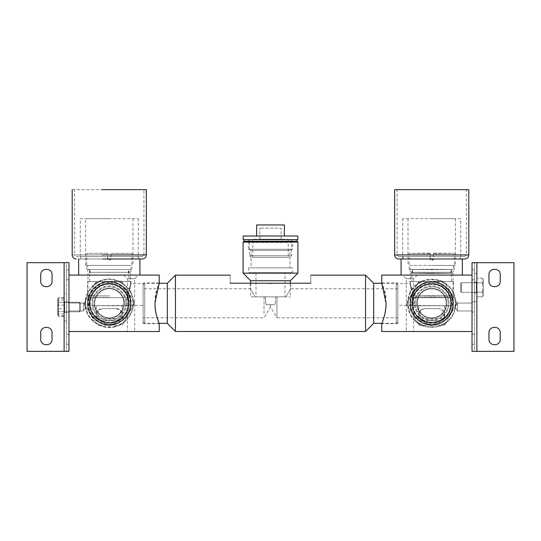 <?xml version="1.0" encoding="UTF-8"?>
<svg xmlns="http://www.w3.org/2000/svg" width="541" height="541" viewBox="0 0 541 541"><rect width="100%" height="100%" fill="white"/><g stroke="black" fill="none" stroke-linecap="round" stroke-linejoin="round"><path stroke-width="0.41" stroke-dasharray="2.71 2.03" d="M230.195 283.214C230.195 272.705 230.195 272.705 230.195 283.214L266.375 283.214L250.348 283.214L266.375 283.214L250.348 283.214L266.375 283.214L270.5 283.646L274.625 283.214L310.805 283.214C310.805 272.705 310.805 272.705 310.805 283.214M290.652 283.214L274.625 283.214L290.652 283.214L290.652 288.799L285.898 296.86L255.102 296.86L285.898 296.86L290.652 288.799L397.865 288.799L397.865 317.817L397.865 288.799M365.56 331.464L365.56 275.153M175.44 331.464L175.44 275.153M397.865 284.891L397.865 321.726L397.865 284.891L397.865 321.726L397.865 284.891L396.255 283.274L396.255 323.342L396.255 283.274L381.878 283.274M397.865 321.726L396.255 323.342L381.878 323.342M373.682 323.342L373.682 283.274M159.122 283.274L144.745 283.274L144.745 323.342L144.745 283.274L143.135 284.891L143.135 321.726L143.135 284.891M143.135 317.817L143.135 288.799L143.135 317.817L264.049 317.817L270.5 307.085L276.951 317.817L276.951 296.86L276.951 317.817L397.865 317.817M167.318 323.342L167.318 283.274M159.122 323.342L144.745 323.342L143.135 321.726M275.024 304.705L265.976 304.705L275.024 304.705L275.822 296.86L255.102 296.86L275.822 296.86L275.024 304.705L265.976 304.705L265.178 296.86L265.976 304.705L275.024 304.705M250.348 283.214L250.348 288.799L255.102 296.86L250.348 288.799L143.135 288.799M270.5 304.705C270.5 307.822 270.5 307.822 270.5 304.705C270.5 307.822 270.5 307.822 270.5 304.705M264.049 296.86L264.049 314.619L264.049 296.86M297.104 241.239L243.896 241.239L297.104 241.239M297.908 242.043L243.092 242.043M293.364 241.239L247.636 241.239L293.364 241.239L247.636 241.239L293.364 241.239L292.667 242.449L248.333 242.449L292.667 242.449L292.667 249.3L248.333 249.3L292.667 249.3M297.908 273.158L243.092 273.158M247.636 241.239L248.333 242.449L248.333 249.3M249.841 249.3L251.051 250.51L251.051 267.842L289.949 267.842L289.949 250.51L251.051 250.51L289.949 250.51L291.159 249.3L249.841 249.3L291.159 249.3M289.949 267.842L251.051 267.842M290.328 280.738L250.672 280.738M250.672 283.214L250.672 296.86L290.328 296.86L250.672 296.86M292.268 267.842L248.732 267.842L292.268 267.842L292.268 272.678L248.732 272.678L292.268 272.678M248.732 267.842L248.732 272.678M285.012 272.678L255.988 272.678L285.012 272.678L285.012 296.86L255.988 296.86L285.012 296.86M255.988 272.678L255.988 296.86M412.878 294.439C411.85 287.832 410.876 284.208 409.963 283.558C409.882 283.356 414.027 290.916 412.6 297.665L413.993 297.665L413.993 298.564C410.72 307.389 410.72 307.389 413.993 298.564C410.72 307.389 410.72 307.389 413.993 298.564L413.993 297.665L412.6 297.665L412.878 294.439L409.963 283.558L397.865 283.558L397.865 305.327L452.12 305.726L411.329 305.726M397.865 294.439L397.865 305.327L397.865 294.439M409.963 281.543L453.493 281.543L409.963 281.543L409.963 283.558M453.493 281.543L453.493 297.665L412.6 297.665L453.493 297.665M409.963 275.092C400.604 275.092 400.604 275.092 409.963 275.092C400.604 275.092 400.604 275.092 409.963 275.092C419.316 275.092 419.316 275.092 409.963 275.092C419.316 275.092 419.316 275.092 409.963 275.092M409.963 278.723C414.636 278.723 414.636 278.723 409.963 278.723C414.636 278.723 414.636 278.723 409.963 278.723C405.283 278.723 405.283 278.723 409.963 278.723C405.283 278.723 405.283 278.723 409.963 278.723M417.212 275.092L413.588 278.723L413.588 331.525L409.963 331.525C397.682 331.525 422.237 331.525 409.963 331.525L406.332 331.525L406.332 278.723L402.707 275.092M438.575 320.718L424.874 320.718L420.553 318.629L420.553 310.365L424.793 308.627L438.656 308.627L424.793 308.627C416.996 308.296 416.996 321.056 424.793 320.718L438.656 320.718C446.453 321.056 446.453 308.296 438.656 308.627L442.896 310.365L442.896 318.629L438.656 320.718C443.857 321.002 446.798 313.807 442.896 310.365M420.553 310.365C416.651 313.807 419.593 321.002 424.793 320.718L424.874 320.718M418.829 305.726L444.621 305.726L418.829 305.726L418.829 318.629L444.621 318.629L431.725 326.379L418.829 318.629M444.621 305.726L444.621 318.629L442.896 318.629M431.725 283.856C422.102 282.99 411.403 293.689 412.276 303.312C411.403 312.935 422.102 323.633 431.725 322.761C441.348 323.633 452.046 312.935 451.174 303.312C452.046 293.689 441.348 282.99 431.725 283.856C441.348 282.99 452.046 293.689 451.174 303.312C452.046 312.935 441.348 323.633 431.725 322.761C422.102 323.633 411.403 312.935 412.276 303.312C411.403 293.689 422.102 282.99 431.725 283.856M431.725 282.409C442.065 281.469 453.561 292.965 452.628 303.312C453.561 313.652 442.065 325.148 431.725 324.215C421.385 325.148 409.889 313.652 410.822 303.312C409.889 292.965 421.385 281.469 431.725 282.409M431.725 281.543C442.491 280.569 454.46 292.539 453.493 303.312C454.46 314.078 442.491 326.047 431.725 325.073C420.959 326.047 408.989 314.078 409.963 303.312C408.989 292.539 420.959 280.569 431.725 281.543C419.951 281.354 409.76 291.565 409.963 303.312C409.76 315.051 419.951 325.263 431.725 325.073C443.498 325.263 453.689 315.051 453.493 303.312C453.689 291.565 443.498 281.354 431.725 281.543M457.524 307.017C457.524 312.13 457.524 312.13 457.524 307.017C457.524 312.13 457.524 312.13 457.524 307.017C457.524 301.905 457.524 301.905 457.524 307.017C457.524 301.905 457.524 301.905 457.524 307.017C457.524 312.13 457.524 312.13 457.524 307.017C457.524 312.13 457.524 312.13 457.524 307.017C457.524 301.905 457.524 301.905 457.524 307.017C457.524 301.905 457.524 301.905 457.524 307.017M472.029 307.017C472.029 301.905 472.029 301.905 472.029 307.017C472.029 301.905 472.029 301.905 472.029 307.017C472.029 312.13 472.029 312.13 472.029 307.017C472.029 312.13 472.029 312.13 472.029 307.017C472.029 301.905 472.029 301.905 472.029 307.017C472.029 301.905 472.029 301.905 472.029 307.017C472.029 312.13 472.029 312.13 472.029 307.017C472.029 312.13 472.029 312.13 472.029 307.017M472.029 331.525L472.029 275.092L472.029 331.525L381.743 331.525L472.029 331.525M472.029 275.092L381.743 275.092L472.029 275.092M462.359 275.092L401.091 275.092L462.359 275.092M397.865 282.957L397.865 323.667L397.865 282.957L381.743 282.957M397.865 323.667L381.743 323.667C382.548 324.614 389.446 300.546 383.86 288.914C378.49 275.991 385.07 285.837 386.078 303.312M410.119 269.452L453.331 269.452L410.119 269.452L410.119 265.421L453.331 265.421L410.119 265.421M411.978 269.452L451.478 269.452L411.978 269.452L411.978 281.543L451.478 281.543L411.978 281.543M451.478 269.452L451.478 281.543M413.993 297.665L452.12 297.665L413.993 297.665M452.12 297.665L452.12 305.726M453.331 265.421L453.331 269.452M431.725 218.665L455.427 218.665L431.725 218.665M431.725 265.421L455.427 265.421L431.725 265.421M462.359 258.97L401.091 258.97L462.359 258.97M460.743 258.97L402.707 258.97L460.743 258.97L460.743 218.665L402.707 218.665L460.743 218.665M402.707 258.97L402.707 218.665M127.007 297.665L127.007 298.564C130.28 307.389 130.28 307.389 127.007 298.564C130.28 307.389 130.28 307.389 127.007 298.564L127.007 297.665L127.007 298.564L127.007 297.665L128.4 297.665L88.88 297.665L127.007 297.665M128.122 294.439C129.15 287.832 130.124 284.208 131.037 283.558C131.118 283.356 126.973 290.916 128.4 297.665L128.122 294.439L131.037 283.558L143.135 283.558L143.135 305.327L143.135 283.558L143.135 305.327L88.88 305.726L129.671 305.726M87.507 281.543L131.037 281.543L87.507 281.543L87.507 297.665L128.4 297.665L87.507 297.665M131.037 275.092C140.396 275.092 140.396 275.092 131.037 275.092C140.396 275.092 140.396 275.092 131.037 275.092C121.684 275.092 121.684 275.092 131.037 275.092C121.684 275.092 121.684 275.092 131.037 275.092M131.037 278.723C135.717 278.723 135.717 278.723 131.037 278.723C135.717 278.723 135.717 278.723 131.037 278.723C126.364 278.723 126.364 278.723 131.037 278.723C126.364 278.723 126.364 278.723 131.037 278.723M123.788 275.092L127.412 278.723L127.412 331.525L131.037 331.525C143.318 331.525 118.763 331.525 131.037 331.525L134.668 331.525L134.668 278.723L138.293 275.092M116.207 308.627L102.344 308.627L116.207 308.627C124.004 308.296 124.004 321.056 116.207 320.718L120.447 318.629L120.447 310.365L116.207 308.627M120.447 310.365C124.349 313.807 121.407 321.002 116.207 320.718L102.344 320.718C94.547 321.056 94.547 308.296 102.344 308.627L98.104 310.365L98.104 318.629L102.344 320.718C97.143 321.002 94.202 313.807 98.104 310.365M102.425 320.718L116.126 320.718M96.379 305.726L122.171 305.726L96.379 305.726L96.379 318.629L122.171 318.629L109.275 326.379L96.379 318.629L98.104 318.629M109.275 283.856C118.898 282.99 129.597 293.689 128.724 303.312C129.597 312.935 118.898 323.633 109.275 322.761C99.652 323.633 88.954 312.935 89.826 303.312C88.954 293.689 99.652 282.99 109.275 283.856C99.652 282.99 88.954 293.689 89.826 303.312C88.954 312.935 99.652 323.633 109.275 322.761C118.898 323.633 129.597 312.935 128.724 303.312C129.597 293.689 118.898 282.99 109.275 283.856M109.275 282.409C98.935 281.469 87.439 292.965 88.372 303.312C87.439 313.652 98.935 325.148 109.275 324.215C119.615 325.148 131.111 313.652 130.178 303.312C131.111 292.965 119.615 281.469 109.275 282.409M109.275 281.543C98.509 280.569 86.54 292.539 87.507 303.312C86.54 314.078 98.509 326.047 109.275 325.073C120.041 326.047 132.011 314.078 131.037 303.312C132.011 292.539 120.041 280.569 109.275 281.543C121.049 281.354 131.24 291.565 131.037 303.312C131.24 315.051 121.049 325.263 109.275 325.073C97.502 325.263 87.311 315.051 87.507 303.312C87.311 291.565 97.502 281.354 109.275 281.543M83.476 307.017C83.476 312.13 83.476 312.13 83.476 307.017C83.476 312.13 83.476 312.13 83.476 307.017C83.476 301.905 83.476 301.905 83.476 307.017C83.476 301.905 83.476 301.905 83.476 307.017C83.476 312.13 83.476 312.13 83.476 307.017C83.476 312.13 83.476 312.13 83.476 307.017C83.476 301.905 83.476 301.905 83.476 307.017C83.476 301.905 83.476 301.905 83.476 307.017M68.971 307.017C68.971 301.905 68.971 301.905 68.971 307.017C68.971 301.905 68.971 301.905 68.971 307.017C68.971 312.13 68.971 312.13 68.971 307.017C68.971 312.13 68.971 312.13 68.971 307.017C68.971 301.905 68.971 301.905 68.971 307.017C68.971 301.905 68.971 301.905 68.971 307.017C68.971 312.13 68.971 312.13 68.971 307.017C68.971 312.13 68.971 312.13 68.971 307.017M68.971 331.525L68.971 275.092L68.971 331.525L159.257 331.525L68.971 331.525M68.971 275.092L159.257 275.092L68.971 275.092M78.641 275.092L139.909 275.092L78.641 275.092M143.135 282.957L143.135 323.667L143.135 282.957L159.257 282.957M143.135 323.667L159.257 323.667C158.452 324.614 151.554 300.546 157.14 288.914C162.51 275.991 155.93 285.837 154.922 303.312M130.881 269.452L87.669 269.452L130.881 269.452L130.881 265.421L87.669 265.421L87.669 269.452M129.022 269.452L89.522 269.452L129.022 269.452L129.022 281.543L89.522 281.543L129.022 281.543M89.522 269.452L89.522 281.543M88.88 297.665L88.88 305.726M87.669 265.421L130.881 265.421M109.275 218.665L85.573 218.665L109.275 218.665M109.275 265.421L85.573 265.421L109.275 265.421M78.641 258.97L139.909 258.97L78.641 258.97M80.257 258.97L138.293 258.97L80.257 258.97L80.257 218.665L138.293 218.665L80.257 218.665M138.293 258.97L138.293 218.665M416.895 318.615C423.806 326.642 440.381 326.379 447.035 318.142C455.055 311.231 454.792 294.656 446.555 288.001C439.644 279.981 423.069 280.238 416.414 288.475C408.394 295.386 408.658 311.961 416.895 318.615C408.658 311.961 408.394 295.386 416.414 288.475C423.069 280.238 439.644 279.981 446.555 288.001C454.792 294.656 455.055 311.231 447.035 318.142C440.381 326.379 423.806 326.642 416.895 318.615M417.902 317.574C410.227 311.373 409.983 295.927 417.456 289.489C423.657 281.814 439.109 281.563 445.547 289.043C453.223 295.244 453.466 310.69 445.994 317.134C439.792 324.81 424.34 325.053 417.902 317.574M442.146 313.408C437.615 319.014 426.335 319.19 421.628 313.733C416.022 309.202 415.84 297.915 421.304 293.215C425.835 287.602 437.114 287.427 441.821 292.891C447.427 297.415 447.61 308.701 442.146 313.408C437.615 319.014 426.335 319.19 421.628 313.733C416.022 309.202 415.84 297.915 421.304 293.215C425.835 287.602 437.114 287.427 441.821 292.891C447.427 297.415 447.61 308.701 442.146 313.408M415.231 320.333C422.92 329.253 441.348 328.962 448.746 319.799C457.666 312.116 457.375 293.689 448.219 286.29C440.53 277.371 422.102 277.661 414.704 286.818C405.784 294.5 406.075 312.935 415.231 320.333M414.9 320.678C405.554 313.131 405.256 294.324 414.359 286.48C421.906 277.134 440.712 276.836 448.557 285.939C457.896 293.493 458.193 312.299 449.091 320.137C441.544 329.483 422.737 329.78 414.9 320.678C405.554 313.131 405.256 294.324 414.359 286.48C421.906 277.134 440.712 276.836 448.557 285.939C457.896 293.493 458.193 312.299 449.091 320.137C441.544 329.483 422.737 329.78 414.9 320.678M417.753 289.773C410.436 296.083 410.673 311.21 418.193 317.276C424.496 324.6 439.623 324.363 445.696 316.843C453.02 310.541 452.776 295.413 445.263 289.34C438.954 282.017 423.826 282.26 417.753 289.773C423.826 282.26 438.954 282.017 445.263 289.34C452.776 295.413 453.02 310.541 445.696 316.843C439.623 324.363 424.496 324.6 418.193 317.276C410.673 311.21 410.436 296.083 417.753 289.773M418.545 316.918C411.221 311.001 410.991 296.272 418.119 290.125C424.036 282.808 438.765 282.571 444.905 289.705C452.229 295.616 452.459 310.351 445.331 316.492C439.414 323.809 424.685 324.045 418.545 316.918C411.221 311.001 410.991 296.272 418.119 290.125C424.036 282.808 438.765 282.571 444.905 289.705C452.229 295.616 452.459 310.351 445.331 316.492C439.414 323.809 424.685 324.045 418.545 316.918M416.861 318.649C408.604 311.981 408.34 295.372 416.381 288.448C423.048 280.191 439.664 279.927 446.589 287.968C454.846 294.635 455.109 311.251 447.069 318.176C440.401 326.433 423.786 326.69 416.861 318.649C408.604 311.981 408.34 295.372 416.381 288.448C423.048 280.191 439.664 279.927 446.589 287.968C454.846 294.635 455.109 311.251 447.069 318.176C440.401 326.433 423.786 326.69 416.861 318.649M114.442 323.991C124.903 322.355 133.438 308.14 129.955 298.145C128.325 287.677 114.11 279.149 104.109 282.632C93.647 284.262 85.113 298.476 88.596 308.478C90.225 318.94 104.44 327.467 114.442 323.991C104.44 327.467 90.225 318.94 88.596 308.478C85.113 298.476 93.647 284.262 104.109 282.632C114.11 279.149 128.325 287.677 129.955 298.145C133.438 308.14 124.903 322.355 114.442 323.991M114.09 322.578C104.771 325.824 91.524 317.878 90.002 308.127C86.756 298.808 94.709 285.56 104.46 284.039C113.779 280.793 127.027 288.745 128.548 298.497C131.788 307.815 123.842 321.056 114.09 322.578M123.355 299.788C125.722 306.598 119.913 316.275 112.792 317.384C105.982 319.758 96.312 313.949 95.196 306.828C92.829 300.018 98.638 290.341 105.759 289.232C112.562 286.865 122.239 292.667 123.355 299.788C125.722 306.598 119.913 316.275 112.792 317.384C105.982 319.758 96.312 313.949 95.196 306.828C92.829 300.018 98.638 290.341 105.759 289.232C112.562 286.865 122.239 292.667 123.355 299.788M115.023 326.304C126.655 324.485 136.136 308.681 132.268 297.564C130.455 285.932 114.651 276.444 103.527 280.319C91.896 282.132 82.408 297.935 86.283 309.053C88.095 320.691 103.899 330.172 115.023 326.304M115.138 326.771C103.791 330.72 87.662 321.043 85.809 309.175C81.86 297.827 91.544 281.699 103.412 279.846C114.76 275.896 130.888 285.574 132.734 297.449C136.684 308.789 127.007 324.918 115.138 326.771C103.791 330.72 87.662 321.043 85.809 309.175C81.86 297.827 91.544 281.699 103.412 279.846C114.76 275.896 130.888 285.574 132.734 297.449C136.684 308.789 127.007 324.918 115.138 326.771M90.401 308.025C91.896 317.574 104.866 325.357 113.989 322.179C123.537 320.691 131.321 307.721 128.149 298.591C126.655 289.043 113.684 281.259 104.562 284.438C95.013 285.925 87.229 298.903 90.401 308.025C87.229 298.903 95.013 285.925 104.562 284.438C113.684 281.259 126.655 289.043 128.149 298.591C131.321 307.721 123.537 320.691 113.989 322.179C104.866 325.357 91.896 317.574 90.401 308.025M113.867 321.685C104.981 324.783 92.349 317.202 90.895 307.903C87.804 299.017 95.385 286.378 104.684 284.931C113.569 281.834 126.202 289.421 127.656 298.72C130.746 307.606 123.165 320.238 113.867 321.685C104.981 324.783 92.349 317.202 90.895 307.903C87.804 299.017 95.385 286.378 104.684 284.931C113.569 281.834 126.202 289.421 127.656 298.72C130.746 307.606 123.165 320.238 113.867 321.685M114.455 324.032C104.433 327.521 90.185 318.974 88.548 308.485C85.059 298.463 93.613 284.221 104.095 282.585C114.117 279.095 128.366 287.643 130.002 298.132C133.492 308.154 124.937 322.395 114.455 324.032C104.433 327.521 90.185 318.974 88.548 308.485C85.059 298.463 93.613 284.221 104.095 282.585C114.117 279.095 128.366 287.643 130.002 298.132C133.492 308.154 124.937 322.395 114.455 324.032M488.963 274.774L488.963 281.219M500.249 281.219L500.249 274.774M488.963 332.816L488.963 339.261M500.249 339.261L500.249 332.816M472.029 344.259L472.029 334.264L472.029 344.259L474.45 344.259L474.45 334.264L474.45 344.259L472.029 344.259M474.45 334.264L472.029 334.264L474.45 334.264M472.029 312.015L472.029 302.02L472.029 312.015L474.45 312.015L474.45 302.02L474.45 312.015L472.029 312.015M474.45 302.02L472.029 302.02L474.45 302.02M472.029 279.771L472.029 269.776L472.029 279.771L474.45 279.771L474.45 269.776L474.45 279.771L472.029 279.771M474.45 269.776L472.029 269.776L474.45 269.776M476.871 351.352L513.95 351.352L513.95 262.683L472.029 262.683L472.029 351.352L474.45 351.352L474.45 262.683L474.45 351.352L476.871 351.352L476.871 262.683M52.037 339.261L52.037 332.816M40.751 332.816L40.751 339.261M52.037 281.219L52.037 274.774M40.751 274.774L40.751 281.219M68.971 269.776L68.971 279.771L68.971 269.776L66.55 269.776L66.55 279.771L66.55 269.776L68.971 269.776M66.55 279.771L68.971 279.771L66.55 279.771M68.971 302.02L68.971 312.015L68.971 302.02L66.55 302.02L66.55 312.015L66.55 302.02L68.971 302.02M66.55 312.015L68.971 312.015L66.55 312.015M68.971 334.264L68.971 344.259L68.971 334.264L66.55 334.264L66.55 344.259L66.55 334.264L68.971 334.264M66.55 344.259L68.971 344.259L66.55 344.259M64.129 262.683L27.05 262.683L27.05 351.352L68.971 351.352L68.971 262.683L66.55 262.683L66.55 351.352L66.55 262.683L64.129 262.683L64.129 351.352M64.251 307.017L64.251 320.955L64.251 293.08L64.251 307.017L64.251 293.08L66.55 293.08L66.55 307.017C66.55 300.018 66.55 300.018 66.55 307.017C66.55 314.017 66.55 314.017 66.55 307.017L66.55 301.594L64.251 301.594L64.251 307.017C64.251 314.017 64.251 314.017 64.251 307.017C64.251 300.018 64.251 300.018 64.251 307.017L64.251 320.955L64.251 293.08L64.251 307.017L64.251 293.08L66.55 293.08L66.55 307.017C66.55 300.018 66.55 300.018 66.55 307.017C66.55 314.017 66.55 314.017 66.55 307.017L66.55 301.594L64.251 301.594L64.251 307.017C64.251 314.017 64.251 314.017 64.251 307.017C64.251 300.018 64.251 300.018 64.251 307.017L64.251 301.777L64.251 312.258L64.251 301.777L64.251 312.258L64.656 311.853L64.656 302.182L64.656 311.609M79.568 311.609L79.568 302.426L79.568 311.853L80.372 311.048L80.372 302.987L80.372 311.048L80.372 302.987L80.372 311.048L79.568 311.853L79.568 302.182L79.568 311.853L64.656 311.853L64.251 312.258M79.568 302.426L64.656 302.426M64.251 302.365L64.251 311.67L64.251 297.712L64.251 302.365L58.523 302.365L57.806 307.017L57.806 300.039L58.523 297.712L57.806 300.039C57.806 298.612 57.806 298.612 57.806 300.039C57.806 298.612 57.806 298.612 57.806 300.039L58.523 302.365L57.806 300.039L57.806 307.017L58.523 311.67L57.806 313.996L57.806 307.017L57.806 313.996L58.523 316.323L57.806 313.996C57.806 315.423 57.806 315.423 57.806 313.996C57.806 315.423 57.806 315.423 57.806 313.996L58.523 311.67L57.806 307.017L58.523 302.365L64.251 302.365M64.251 316.323L64.251 311.67L64.251 316.323L58.523 316.323L57.806 315.078L57.806 312.367L58.523 315.849L57.806 314.916L58.523 313.983L57.806 309.567L57.806 315.078M64.251 311.67L58.523 311.67L64.251 311.67M64.251 297.712L58.523 297.712L57.806 298.957M64.251 305.361L64.251 302.047M64.251 308.884L64.251 298.186L64.251 315.849L64.251 308.884L58.523 308.884L57.806 312.367L57.806 299.119L57.806 309.567L58.523 305.151L57.806 301.668L58.523 298.186L57.806 299.119L58.523 300.052L57.806 304.468L58.523 308.884M80.372 303.19L80.372 310.845L80.372 302.987L79.568 302.182L64.656 302.182L64.251 301.777L64.656 302.182M64.251 298.186L58.523 298.186M64.251 305.151L58.523 305.151M64.251 300.052L58.523 300.052M64.251 315.849L58.523 315.849M64.251 313.983L58.523 313.983M476.749 287.514L476.749 292.938L476.749 287.514C476.749 294.514 476.749 294.514 476.749 287.514C476.749 280.515 476.749 280.515 476.749 287.514L476.749 301.452L474.45 301.452L474.45 282.084L476.749 282.084L476.749 301.452L476.749 273.577L476.749 287.514C476.749 294.514 476.749 294.514 476.749 287.514C476.749 280.515 476.749 280.515 476.749 287.514L476.749 301.452L474.45 301.452L474.45 287.514C474.45 280.515 474.45 280.515 474.45 287.514C474.45 294.514 474.45 294.514 474.45 287.514L474.45 273.577L474.45 287.514L474.45 282.084L476.749 282.084L476.749 301.452L476.749 273.577L476.749 287.514M461.432 292.35L461.432 282.679L461.432 292.35L461.432 282.679L476.344 282.679L476.344 292.35L476.344 282.679L476.344 292.35L476.344 282.679L476.749 282.274L476.344 282.679L461.432 282.679L461.432 292.35L476.344 292.35L476.749 292.755L476.344 292.35L461.432 292.35L460.628 291.545L460.628 283.484L460.628 291.545L460.628 283.484L460.628 291.545L460.628 283.484L460.628 291.545L460.628 283.484L460.628 291.545L461.432 292.35M476.749 282.862L476.749 292.167L476.749 278.209L476.749 282.862L482.477 282.862L483.194 287.514L483.194 280.536L482.477 278.209L483.194 280.536C483.194 279.109 483.194 279.109 483.194 280.536C483.194 279.109 483.194 279.109 483.194 280.536L482.477 282.862L483.194 280.536L483.194 287.514L482.477 292.167L483.194 294.493L483.194 287.514L483.194 294.493L482.477 296.82L483.194 294.493C483.194 295.92 483.194 295.92 483.194 294.493C483.194 295.92 483.194 295.92 483.194 294.493L482.477 292.167L483.194 287.514L482.477 282.862L483.194 287.514L483.194 280.536L482.477 278.209L483.194 280.536C483.194 279.109 483.194 279.109 483.194 280.536C483.194 279.109 483.194 279.109 483.194 280.536L482.477 282.862L483.194 280.536L483.194 287.514L482.477 292.167L483.194 294.493L483.194 287.514L483.194 294.493L482.477 296.82L483.194 294.493C483.194 295.92 483.194 295.92 483.194 294.493C483.194 295.92 483.194 295.92 483.194 294.493L482.477 292.167L483.194 287.514L482.477 282.862L476.749 282.862L476.749 296.82L476.749 292.167L482.477 292.167L476.749 292.167L476.749 278.209L482.477 278.209L483.194 279.454L482.477 278.209L476.749 278.209L476.749 282.862L482.477 282.862L476.749 282.862M476.749 296.82L482.477 296.82L483.194 295.575L482.477 296.82L476.749 296.82L476.749 292.167L476.749 296.82M476.749 292.167L482.477 292.167L476.749 292.167M66.55 307.017L66.55 320.955L66.55 307.017M474.45 292.938L474.45 287.514C474.45 280.515 474.45 280.515 474.45 287.514C474.45 294.514 474.45 294.514 474.45 287.514L474.45 273.577L474.45 292.938L476.749 292.938L474.45 292.938M103.649 258.97L80.656 258.97L80.656 256.556L137.894 256.556L137.894 258.97L103.649 258.97M103.649 256.556L137.333 256.556L103.649 256.556M102.776 256.556L142.324 256.556L143.94 254.939L74.611 254.939L76.227 256.556L141.681 256.556M102.459 189.648L143.264 189.648L74.611 189.648L74.611 254.939M143.94 254.939L143.94 189.648L116.092 189.648M142.324 258.97L76.227 258.97M72.19 189.648L116.565 189.648M460.323 258.97L403.126 258.97L460.344 258.97L460.344 256.556L403.126 256.556L460.323 256.556M464.753 256.556L398.697 256.556L464.773 256.556L466.389 254.939L397.08 254.939L466.369 254.939L466.389 189.648L397.06 189.648L397.08 254.939M432.888 256.556L398.676 256.556L397.06 254.939M397.08 189.648L466.369 189.648M464.753 258.97L432.888 258.97M394.666 189.648L468.783 189.648M430.021 260.005L430.203 253.127L430.203 259.579L433.422 259.579L433.422 253.127L433.246 260.005L430.021 260.005L430.203 259.579M433.246 260.005L433.422 259.579M433.422 253.127L454.291 253.344L433.246 253.553L454.291 253.344L433.422 253.127M430.021 253.553L409.152 253.344L430.203 253.127L409.152 253.344L430.021 253.553M431.813 269.249L454.291 269.465L409.152 269.465L454.291 269.465L409.152 269.465L431.813 269.249M431.799 269.283L450.91 269.465L412.54 269.465L450.91 269.465L431.644 269.648L412.54 269.465L431.799 269.283M431.799 273.151L450.91 273.333L412.54 273.333L450.91 273.333L431.644 273.516L412.54 273.333L431.799 273.151M431.806 273.131L453.033 273.333L410.409 273.333L453.033 273.333L431.637 273.536L410.409 273.333L431.806 273.131M431.806 295.704L453.04 295.907L410.409 295.907L453.04 295.907L431.637 296.11L410.409 295.907L431.806 295.704M453.033 273.333L453.04 295.907L451.424 297.516M412.026 297.516L410.409 295.907L410.409 273.333M431.806 297.327L451.424 297.516L431.644 297.706L412.019 297.516L431.806 297.327L451.424 297.516L431.644 297.706L412.019 297.516L431.806 297.327M107.571 259.781L107.571 253.33L107.754 259.781L110.979 259.781L110.979 253.33L110.797 259.781L107.754 259.781M110.979 253.33L131.848 253.33L110.979 253.33M107.571 253.33L86.702 253.33L107.571 253.33M109.363 295.893L87.96 295.893L109.363 295.893M109.356 297.503L89.576 297.503L109.356 297.503M452.195 272.326L451.904 272.36C454.061 271.359 454.061 270.385 451.904 269.432L411.539 269.432C409.381 270.385 409.381 271.359 411.539 272.366L452.195 272.326L411.559 272.306C413.466 271.697 412.56 269.114 411.559 269.486L452.195 269.465M452.039 272.326L411.41 272.333L451.884 272.306C449.977 271.697 450.89 269.114 451.884 269.486L411.41 269.465L452.039 269.465M129.752 272.319L88.798 272.319C87.047 271.366 87.047 270.405 88.798 269.452L88.961 269.452C90.712 270.405 90.712 271.366 88.961 272.319L129.752 272.319C131.504 271.366 131.504 270.405 129.752 269.452M129.59 272.319L88.961 272.319L129.59 272.319C127.838 271.366 127.838 270.405 129.59 269.452L88.961 269.452L129.59 269.452M249.543 239.622L291.457 239.622L249.543 239.622L291.457 239.622L249.543 239.622L249.543 255.751L291.457 255.751L249.543 255.751L291.457 255.751L249.543 255.751L251.152 257.36L289.848 257.36L251.152 257.36M252.762 257.36L288.238 257.36L252.762 257.36L288.238 257.36L252.762 257.36L252.762 239.223L288.238 239.223L252.762 239.223M281.144 239.223L259.856 239.223L281.144 239.223L281.144 228.18L259.856 228.18L281.144 228.18L281.144 239.223M259.856 239.223L259.856 228.18L259.856 239.223M256.637 235.998L256.637 224.955L284.363 224.955L284.363 235.998L256.637 235.998L284.363 235.998M297.827 235.998L243.173 235.998L297.827 235.998M297.827 239.622L243.173 239.622L297.827 239.622M292.268 241.239L248.732 241.239L292.268 241.239L248.732 241.239L292.268 241.239L292.268 239.622L248.732 239.622L292.268 239.622M297.104 239.622L243.896 239.622L297.104 239.622M416.732 303.575C416.198 311.007 424.59 319.102 431.995 318.304C439.42 318.838 447.522 310.446 446.717 303.041C447.251 295.616 438.866 287.514 431.461 288.319C424.029 287.778 415.934 296.17 416.732 303.575C415.934 296.17 424.029 287.778 431.461 288.319C438.866 287.514 447.251 295.616 446.717 303.041C447.522 310.446 439.42 318.838 431.995 318.304C424.59 319.102 416.198 311.007 416.732 303.575M415.285 303.602C414.406 295.481 423.285 286.277 431.434 286.865C439.556 285.986 448.76 294.865 448.164 303.014C449.05 311.136 440.164 320.34 432.016 319.751C423.894 320.63 414.69 311.751 415.285 303.602C414.69 311.751 423.894 320.63 432.016 319.751C440.164 320.34 449.05 311.136 448.164 303.014C448.76 294.865 439.556 285.986 431.434 286.865C423.285 286.277 414.406 295.481 415.285 303.602M408.185 300.573L418.68 281.618L408.185 300.573L408.299 306.889L406.419 303.758L408.185 300.573L406.419 303.758L417.584 322.328L423.109 325.384L419.464 325.452L417.584 322.328L408.299 306.889L408.185 300.573M422.325 281.55L416.915 284.809L422.325 281.55L440.34 281.232L445.865 284.289L440.34 281.232L422.325 281.55M445.865 284.289L457.037 302.859L455.265 306.05L455.157 299.734L445.865 284.289M455.265 306.05L444.77 324.999L441.125 325.067L446.535 321.814L457.037 302.859L455.157 299.734L455.265 306.05M441.125 325.067L423.109 325.384L444.77 324.999L446.535 321.814L441.125 325.067M414.474 303.616C413.554 295.095 422.873 285.445 431.42 286.061C439.941 285.141 449.591 294.453 448.976 303.001C449.896 311.521 440.577 321.178 432.036 320.556C423.515 321.482 413.858 312.164 414.474 303.616C413.554 295.095 422.873 285.445 431.42 286.061C439.941 285.141 449.591 294.453 448.976 303.001C449.896 311.521 440.577 321.178 432.036 320.556C423.515 321.482 413.858 312.164 414.474 303.616M410.45 303.69C409.686 314.233 421.595 325.729 432.103 324.586C442.646 325.351 454.142 313.442 453.006 302.933C453.771 292.383 441.855 280.894 431.346 282.03C420.803 281.266 409.307 293.175 410.45 303.69C409.307 293.175 420.803 281.266 431.346 282.03C441.855 280.894 453.771 292.383 453.006 302.933C454.142 313.442 442.646 325.351 432.103 324.586C421.595 325.729 409.686 314.233 410.45 303.69M411.897 303.663C410.835 293.871 421.547 282.767 431.373 283.484C441.165 282.422 452.262 293.127 451.552 302.953C452.614 312.752 441.902 323.849 432.076 323.139C422.284 324.201 411.187 313.489 411.897 303.663M417.584 322.328L419.464 325.452L423.109 325.384L417.584 322.328M440.34 281.232L443.992 281.164L440.34 281.232M124.268 303.041C124.802 295.616 116.41 287.514 109.005 288.319C101.58 287.778 93.478 296.17 94.283 303.575C93.749 311.007 102.134 319.102 109.539 318.304C116.971 318.838 125.066 310.446 124.268 303.041C125.066 310.446 116.971 318.838 109.539 318.304C102.134 319.102 93.749 311.007 94.283 303.575C93.478 296.17 101.58 287.778 109.005 288.319C116.41 287.514 124.802 295.616 124.268 303.041M125.715 303.014C126.594 311.136 117.715 320.34 109.566 319.751C101.444 320.63 92.241 311.751 92.836 303.602C91.95 295.481 100.836 286.277 108.984 286.865C117.106 285.986 126.31 294.865 125.715 303.014C126.31 294.865 117.106 285.986 108.984 286.865C100.836 286.277 91.95 295.481 92.836 303.602C92.241 311.751 101.444 320.63 109.566 319.751C117.715 320.34 126.594 311.136 125.715 303.014M132.816 306.05L122.32 324.999L132.816 306.05L132.701 299.734L134.581 302.859L132.816 306.05L134.581 302.859L123.416 284.289L117.891 281.232L121.536 281.164L123.416 284.289L132.701 299.734L132.816 306.05M118.675 325.067L124.085 321.814L118.675 325.067L100.66 325.384L95.135 322.328L100.66 325.384L118.675 325.067M95.135 322.328L83.963 303.758L85.735 300.573L85.843 306.889L95.135 322.328M85.735 300.573L96.23 281.618L99.875 281.55L94.465 284.809L83.963 303.758L85.843 306.889L85.735 300.573M99.875 281.55L117.891 281.232L96.23 281.618L94.465 284.809L99.875 281.55M126.526 303.001C127.446 311.521 118.127 321.178 109.58 320.556C101.059 321.482 91.409 312.164 92.024 303.616C91.104 295.095 100.423 285.445 108.964 286.061C117.485 285.141 127.142 294.453 126.526 303.001C127.446 311.521 118.127 321.178 109.58 320.556C101.059 321.482 91.409 312.164 92.024 303.616C91.104 295.095 100.423 285.445 108.964 286.061C117.485 285.141 127.142 294.453 126.526 303.001M130.55 302.933C131.314 292.383 119.405 280.894 108.897 282.03C98.354 281.266 86.858 293.175 87.994 303.69C87.229 314.233 99.145 325.729 109.654 324.586C120.197 325.351 131.693 313.442 130.55 302.933C131.693 313.442 120.197 325.351 109.654 324.586C99.145 325.729 87.229 314.233 87.994 303.69C86.858 293.175 98.354 281.266 108.897 282.03C119.405 280.894 131.314 292.383 130.55 302.933M129.103 302.953C130.165 312.752 119.453 323.849 109.627 323.139C99.835 324.201 88.738 313.489 89.448 303.663C88.386 293.871 99.098 282.767 108.924 283.484C118.716 282.422 129.813 293.127 129.103 302.953M123.416 284.289L121.536 281.164L117.891 281.232L123.416 284.289M100.66 325.384L97.008 325.452L100.66 325.384M102.459 254.939L143.264 254.939M72.19 254.939L146.354 254.939M394.666 254.939L468.81 254.939M290.328 283.214L290.328 296.86M457.524 310.98L455.137 307.017L457.524 303.055L455.137 307.017L457.524 310.98L472.029 310.98L457.524 310.98M472.029 303.055L457.524 303.055L472.029 303.055M408.022 218.665L408.022 265.421M455.427 218.665L455.427 265.421M131.037 281.543L131.037 283.558M122.171 305.726L122.171 318.629M83.476 310.98L85.863 307.017L83.476 303.055L85.863 307.017L83.476 310.98L68.971 310.98L83.476 310.98M68.971 303.055L83.476 303.055L68.971 303.055M132.978 218.665L132.978 265.421M85.573 265.421L85.573 218.665M79.568 311.853L64.656 311.853M80.372 302.987L79.568 302.182M460.628 283.484L461.432 282.679L460.628 283.484M66.55 312.441L64.251 312.441L66.55 312.441M64.251 320.955L66.55 320.955L64.251 320.955M476.749 273.577L474.45 273.577L476.749 273.577M403.106 258.97L403.106 256.556M454.291 269.465L454.291 253.344M409.152 269.465L409.152 253.344M450.91 273.333L450.91 269.465M412.54 273.333L412.54 269.465M131.848 269.452L131.848 253.33M86.702 269.452L86.702 253.33M128.46 273.32L128.46 269.452M90.09 273.32L90.09 269.452M128.974 297.503L130.591 295.893L130.591 273.32M89.576 297.503L87.96 295.893L87.96 273.32M291.457 239.622L291.457 255.751L289.848 257.36M288.238 239.223L288.238 257.36M248.732 241.239L248.732 239.622"/><path stroke-width="0.81" d="M230.195 283.214C230.195 272.705 230.195 272.705 230.195 283.214L310.805 283.214C310.805 272.705 310.805 272.705 310.805 283.214M381.878 283.274L373.682 283.274L365.56 275.153L365.56 331.464L175.44 331.464L167.318 323.342L159.122 323.342M230.195 275.153L175.44 275.153L175.44 331.464M381.878 323.342L373.682 323.342L365.56 331.464M373.682 283.274L373.682 323.342M175.44 275.153L167.318 283.274L167.318 323.342M297.104 239.622L297.104 241.239L243.896 241.239L297.104 241.239L297.908 242.043L297.908 273.158L290.328 280.738L290.328 283.214M243.896 239.622L243.896 241.239L243.092 242.043L297.908 242.043M243.092 242.043L243.092 273.158L297.908 273.158M243.092 273.158L250.672 280.738L290.328 280.738M250.672 280.738L250.672 283.214M472.029 275.092L381.743 275.092L472.029 275.092M381.743 275.092L381.743 282.957L386.078 303.312C386.132 314.274 381.588 323.856 381.743 323.667L381.743 331.525M401.091 275.092L401.091 258.97M472.029 331.525L381.743 331.525L472.029 331.525M68.971 275.092L159.257 275.092L68.971 275.092M159.257 275.092L159.257 282.957L154.922 303.312C154.868 314.274 159.412 323.856 159.257 323.667L159.257 331.525M139.909 275.092L139.909 258.97M68.971 331.525L159.257 331.525L68.971 331.525M500.249 281.219C500.553 288.495 488.651 288.495 488.963 281.219C488.651 288.495 500.553 288.495 500.249 281.219L500.249 274.774C500.553 267.497 488.651 267.497 488.963 274.774C488.651 267.497 500.553 267.497 500.249 274.774M488.963 281.219L488.963 274.774M500.249 339.261C500.553 346.538 488.651 346.538 488.963 339.261C488.651 346.538 500.553 346.538 500.249 339.261L500.249 332.816C500.553 325.54 488.651 325.54 488.963 332.816C488.651 325.54 500.553 325.54 500.249 332.816M488.963 339.261L488.963 332.816M513.95 351.352L513.95 262.683L472.029 262.683L472.029 351.352L513.95 351.352M40.751 332.816C40.447 325.54 52.349 325.54 52.037 332.816C52.349 325.54 40.447 325.54 40.751 332.816L40.751 339.261C40.447 346.538 52.349 346.538 52.037 339.261C52.349 346.538 40.447 346.538 40.751 339.261M52.037 332.816L52.037 339.261M40.751 274.774C40.447 267.497 52.349 267.497 52.037 274.774C52.349 267.497 40.447 267.497 40.751 274.774L40.751 281.219C40.447 288.495 52.349 288.495 52.037 281.219C52.349 288.495 40.447 288.495 40.751 281.219M52.037 274.774L52.037 281.219M27.05 262.683L27.05 351.352L68.971 351.352L68.971 262.683L27.05 262.683M102.776 258.97L141.681 258.97M142.324 258.97C144.772 258.733 146.117 257.388 146.354 254.939L146.354 189.648L101.985 189.648M398.676 258.97L464.773 258.97C467.221 258.733 468.567 257.388 468.81 254.939L468.81 189.648L394.646 189.648L394.646 254.939C394.883 257.388 396.228 258.733 398.676 258.97M256.637 235.998L256.637 224.955L284.363 224.955L284.363 235.998M297.827 235.998L243.173 235.998L297.827 235.998L297.827 239.622L243.173 239.622L297.827 239.622M297.104 241.239L243.896 241.239L297.104 241.239M476.871 351.352L476.871 262.683M64.129 262.683L64.129 351.352M145.63 254.939L101.985 254.939M468.783 254.939L394.666 254.939M365.56 275.153L310.805 275.153M167.318 283.274L159.122 283.274M462.359 275.092L462.359 258.97M78.641 275.092L78.641 258.97M72.19 189.648L72.19 254.939C72.433 257.388 73.779 258.733 76.227 258.97M243.173 235.998L243.173 239.622"/></g></svg>
